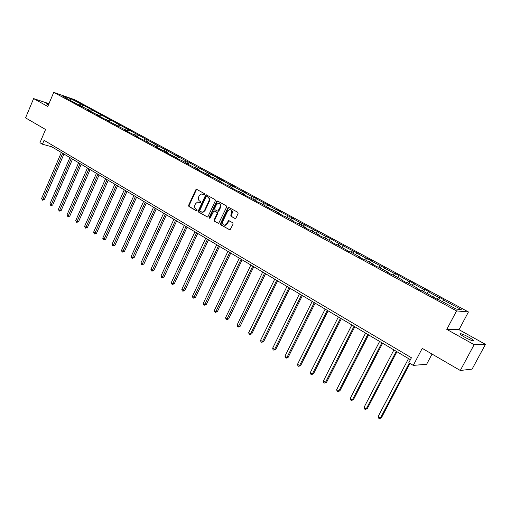 <?xml version="1.0" encoding="UTF-8"?>
<svg xmlns="http://www.w3.org/2000/svg" width="511" height="511" viewBox="0 0 511 511"><rect width="100%" height="100%" fill="white"/><g stroke="black" fill="none" stroke-linecap="round" stroke-linejoin="round"><path stroke-width="0.77" d="M204.483 194.442L204.272 193.56L196.824 189.402L195.732 189.875L188.629 205.288L188.923 206.533L196.294 210.781L197.061 210.462L196.85 209.58L195.892 209.031C194.621 208.086 194.301 206.744 194.934 205.007L195.528 203.717L197.668 201.986L200.299 202.848L200.766 202.465L200.555 201.583L199.59 201.034C198.313 200.101 197.987 198.76 198.626 197.016L199.22 195.726L201.468 193.963L203.991 194.825L204.483 194.442M468.957 337.286C465.323 335.312 462.576 334.105 460.724 333.677C459.255 333.619 460.647 334.826 464.895 337.292C468.549 339.278 471.314 340.486 473.18 340.926C474.649 340.971 473.243 339.758 468.957 337.286M48.679 104.353L46.22 103.612L48.334 105.177M48.96 103.695L33.624 98.585L25.55 117.869L45.562 129.494L39.947 142.735L42.426 144.211L51.649 146.734L410.39 359.706M485.45 344.35L459.012 329.691L446.793 329.391L474.144 344.67L485.45 344.35L472.1 369.102L460.29 370.481L422.239 348.368L413.284 365.397L426.64 364.26L432.038 354.059M474.144 344.67L460.29 370.481M234.805 218.472L235.961 218.012L238.069 213.547L237.743 212.25L228.538 207.306L227.88 207.849L220.484 223.607L220.803 224.897L230.027 229.924L233.112 224.048L232.786 222.745L228.513 220.56L226.673 223.741L225.127 225.134C222.962 225.166 222.176 223.952 222.764 221.506L227.638 211.126L229.362 209.676C231.432 209.766 232.166 210.986 231.572 213.336L230.755 215.074L231.074 216.364L235.207 218.567M413.284 365.397L408.806 362.727L411.419 357.745L44.08 140.321L42.426 144.211M446.793 329.391L456.572 310.905L53.751 92.344L74.612 99.69L468.44 311.959L456.572 310.905M33.624 98.585L47.779 106.486L53.751 92.344M215.342 200.836L215.029 199.565L206.214 194.787L205.511 195.343L198.319 210.858L198.619 212.122L207.44 216.99L208.06 216.46L215.342 200.836M217.724 201.072L226.284 205.85L226.603 207.134L218.631 223.403L214.448 221.237L214.135 219.954L217.105 213.604L216.792 212.321L213.898 210.877L210.181 218.012L209.753 218.382L209.184 217.437L216.6 201.538L217.724 201.072M438.732 299.657L439.843 297.543L444.73 300.181L443.618 300.046L461.248 309.564L456.125 309.078L438.246 299.395L437.084 299.254L422.84 291.053L421.632 290.88L416.746 288.236L417.972 288.415L407.752 282.883L406.5 282.685L401.716 280.092L402.981 280.296L392.972 274.88L391.682 274.656L386.993 272.114L388.303 272.35L378.491 267.036L377.163 266.787L372.57 264.302L373.911 264.557L364.305 259.358L362.938 259.077L358.435 256.643L359.814 256.924L350.399 251.827L348.994 251.527L336.768 244.443L335.325 244.117L331.007 241.78L332.45 242.105L323.399 237.206L321.93 236.861L317.689 234.562L319.171 234.913L310.286 230.103L308.791 229.739L304.633 227.484L306.14 227.861L297.428 223.141L295.901 222.758L291.819 220.548L293.359 220.937L284.812 216.313L283.26 215.904L272.44 209.606L270.856 209.184L260.291 203.027L258.681 202.586L254.823 200.497L256.445 200.944L246.73 196.115L242.949 194.065L244.59 194.525L235.003 189.76L231.285 187.748L232.952 188.227L223.486 183.519L213.873 177.892L212.174 177.387L208.59 175.445L210.296 175.956L201.066 171.37L197.546 169.46L199.271 169.991L186.694 163.584L188.438 164.12L181.188 160.192L179.431 159.649L176.033 157.81L177.796 158.359L168.892 153.939L165.558 152.131L167.333 152.693L158.538 148.331L155.261 146.548L157.049 147.123L138.353 137.395L135.185 135.677L137.005 136.271L128.517 132.062L125.399 130.369L127.239 130.982L97.001 114.988L98.879 115.627L87.841 110.025L89.732 110.67L83.6 107.348L81.703 106.697L82.558 104.729L70.882 98.776L70.346 100.175M80.821 106.218L80.725 105.796L78.835 105.138L81.703 106.697M80.725 105.796L72.792 101.868L61.984 95.646L70.882 98.776M82.558 104.729L185.959 160.914L191.018 163.258L189.319 162.728L196.518 166.618L201.615 168.981L199.942 168.464L207.262 172.418L212.404 174.8L210.749 174.302L223.384 180.728L221.742 180.236L229.324 184.33L234.549 186.751L232.933 186.279L240.655 190.45L245.925 192.89L244.328 192.43L252.185 196.678L253.769 197.125L257.499 199.137L255.928 198.696L269.291 205.499L267.738 205.077L275.889 209.478L277.422 209.887L281.293 211.976L279.766 211.567L293.518 218.58L292.024 218.184L300.481 222.751L305.98 225.3L304.505 224.929L318.672 232.147L317.229 231.796L326.012 236.542L327.436 236.88L339.151 243.632L344.791 246.245L343.411 245.938L358.237 253.501L356.889 253.213L366.195 258.24L371.944 260.897L370.628 260.636L380.12 265.758L385.92 268.441L384.642 268.198L394.326 273.43L395.578 273.653L408.826 281.254L410.039 281.459L414.734 283.988L413.533 283.797L423.613 289.245L424.788 289.418L429.579 292.005L428.422 291.838L438.713 297.396L439.843 297.543M437.046 299.235L438.713 297.396M427.049 293.333L428.422 291.838M433.2 297.153L433.271 296.706M422.041 290.938L423.613 289.245M412.153 285.266L413.533 283.797M417.902 288.862L417.972 288.415M407.344 282.819L408.826 281.254M397.558 277.364L398.944 275.921M402.923 280.75L402.981 280.296M392.933 274.873L394.326 273.43M383.25 269.616L384.642 268.198M388.251 272.797L388.303 272.35M378.728 267.164L380.12 265.758M369.229 262.022L370.628 260.636M373.873 265.005L373.911 264.557M364.797 259.62L366.195 258.24M355.484 254.58L356.889 253.213M359.789 257.372L359.814 256.924M351.134 252.223L352.539 250.863M342.006 247.279L343.411 245.938M345.973 249.892L345.998 249.445M337.739 244.973L339.151 243.632M328.784 240.119L330.195 238.797M332.437 242.553L332.45 242.105M324.6 237.858L326.012 236.542M315.817 233.099L317.229 231.796M319.158 235.36L319.171 234.913M311.71 230.876L313.128 229.58M303.093 226.207L304.505 224.929M306.14 228.302L306.14 227.861M299.063 224.029L300.481 222.751M290.606 219.443L292.024 218.184M293.365 221.384L293.359 220.937M286.652 217.303L288.07 216.051M278.348 212.806L279.766 211.567M280.833 214.594L280.82 214.147M274.464 210.704L275.889 209.478M266.314 206.291L267.738 205.077M268.537 207.926L268.518 207.485M262.507 204.228L263.932 203.014M254.504 199.897L255.928 198.696M256.465 201.391L256.445 200.944M228.8 220.541L228.628 220.905M250.76 197.872L252.185 196.678M242.897 193.612L244.328 192.43M244.616 194.966L244.59 194.525M239.225 191.625L240.655 190.45M231.509 187.441L232.933 186.279M232.984 188.668L232.952 188.227M227.9 185.487L229.324 184.33M220.311 181.386L221.742 180.236M221.557 182.478L221.519 182.037M216.766 179.463L218.197 178.32M209.318 175.426L210.749 174.302M210.34 176.397L210.296 175.956M205.831 173.542L207.262 172.418M198.511 169.575L199.942 168.464M199.322 170.425L199.271 169.991M195.087 167.723L196.518 166.618M187.895 163.827L189.319 162.728M188.489 164.555L188.438 164.12M184.528 162.006L185.959 160.914M177.451 158.174L178.882 157.094M177.854 158.793L177.796 158.359M174.149 156.385L175.573 155.306M167.193 152.617L168.624 151.55M167.397 153.128L167.333 152.693M163.942 150.854L165.366 149.8M157.062 147.187L158.531 146.108M157.12 147.558L157.049 147.123M153.907 145.424L155.331 144.377M146.989 141.924L148.612 140.749M147.015 142.084L146.944 141.656M144.038 140.078L145.463 139.049M137.114 136.718L138.851 135.479M137.082 136.705L137.005 136.271M134.329 134.821L135.76 133.805M127.52 131.519L129.251 130.292M127.316 131.41L127.999 129.251M124.786 129.653L126.211 128.651M118.073 126.402L119.81 125.195M118.616 124.186L117.728 126.217L117.626 125.776M115.39 124.569L116.815 123.579M108.786 121.369L110.517 120.181M108.262 121.088L108.172 120.66M106.147 119.561L107.572 118.59M99.645 116.419L101.376 115.243M98.968 116.048L98.879 115.627M97.058 114.636L98.476 113.678M90.651 111.545L92.376 110.382M89.821 111.091L89.732 110.67M88.103 109.788L89.527 108.843M81.811 106.735L83.523 105.598M79.294 105.017L80.712 104.084M459.012 329.691L468.44 311.959M207.325 216.996L206.942 216.913M52.307 145.188L51.649 146.734M71.968 101.421L71.866 100.999M442.251 301.567L443.618 300.046M90.504 111.462L91.36 109.475M99.434 116.304L100.303 114.304M108.511 121.222L109.386 119.204M136.763 136.137L137.536 134.399M146.446 141.381L147.225 139.624M156.289 146.714L157.081 144.945M166.299 152.131L167.103 150.355M176.48 157.644L177.291 155.855M186.834 163.252L187.658 161.444M197.367 168.956L198.198 167.135M208.079 174.756L208.929 172.922M218.983 180.664L219.845 178.812M230.078 186.668L230.953 184.81M241.371 192.788L242.259 190.91M252.868 199.015L253.769 197.125M264.577 205.352L265.484 203.448M276.502 211.81L277.422 209.887M288.645 218.382L289.577 216.447M301.011 225.083L301.963 223.135M313.613 231.905L314.578 229.944M326.459 238.861L327.436 236.88M339.547 245.951L340.537 243.951M352.89 253.175L353.899 251.163M366.496 260.54L367.518 258.515M380.369 268.058L381.41 266.007M394.524 275.723L395.578 273.653M408.96 283.541L410.039 281.459M423.696 291.519L424.788 289.418M204.068 194.812L202.497 194.11M198.747 202.107L200.369 202.829M196.933 189.466L196.256 190.009L189.159 205.409L189.453 206.661L196.678 210.819M206.719 194.927L206.029 195.477L198.843 210.979L199.143 212.237L207.409 216.996M206.834 196.518L206.061 196.844L199.737 210.475L199.954 211.362L202.477 212.193L204.509 210.481L208.846 201.142C209.491 199.379 209.165 198.032 207.862 197.093L207.121 196.594M201.832 212.225L203.001 212.314L205.026 210.602L204.509 210.481M207.357 196.652L208.379 197.227C209.682 198.166 210.008 199.514 209.363 201.27L205.026 210.602M218.555 223.416L214.448 221.237M214.518 210.986L217.303 212.442L217.616 213.719L214.652 220.069L214.959 221.346M217.807 201.117L217.111 201.673L209.702 217.552L209.81 218.363M220.196 206.993C220.79 204.732 220.1 203.525 218.127 203.365L216.332 204.828L214.639 208.462L214.952 209.74L217.852 211.177L220.196 206.993L220.707 207.121C221.301 205.192 220.784 203.972 219.149 203.474M217.91 211.164L219.002 210.762L218.491 210.641M220.707 207.121L219.002 210.762M230.474 209.766C232.147 210.27 232.677 211.503 232.077 213.457L231.259 215.188L231.579 216.485L235.258 218.561M224.431 225.21L225.632 225.242L227.178 223.85L226.673 223.741M229.113 220.656L227.178 223.85M229.1 207.421L228.391 207.977L221.001 223.716L221.314 225.006L229.905 229.95M61.339 152.482L41.563 198.549L42.892 199.405L44.316 199.686L63.952 154.035M44.316 199.686L42.502 200.203L62.7 153.294M42.502 200.203L41.563 198.549M69.911 157.573L49.899 203.946L51.247 204.815L52.671 205.09L72.536 159.125M52.671 205.09L50.844 205.614L71.297 158.391M50.844 205.614L49.899 203.946M78.617 162.741L58.363 209.427L59.736 210.308L61.148 210.57L81.255 164.306M61.148 210.57L59.321 211.107L80.023 163.577M59.321 211.107L58.363 209.427M87.464 167.991L66.96 214.99L68.353 215.891L69.764 216.147L90.115 169.563M69.764 216.147L67.925 216.69L88.895 168.841M67.925 216.69L66.96 214.99M96.451 173.325L75.698 220.65L77.11 221.563L78.515 221.806L99.115 174.909M78.515 221.806L76.669 222.355L97.901 174.187M76.669 222.355L75.698 220.65M105.585 178.748L84.577 226.392L86.008 227.325L87.407 227.555L108.255 180.338M87.407 227.555L85.554 228.117L107.061 179.623M85.554 228.117L84.577 226.392M114.866 184.26L93.59 232.23L95.052 233.176L96.438 233.399L117.556 185.857M96.438 233.399L94.58 233.968L116.367 185.148M94.58 233.968L93.59 232.23M124.294 189.856L102.756 238.164L104.238 239.122L105.617 239.333L126.996 191.465M105.617 239.333L103.752 239.915L125.821 190.763M103.752 239.915L103.165 239.531L102.756 238.164M133.888 195.553L112.075 244.194L113.583 245.171L114.949 245.369L136.603 197.163M114.949 245.369L113.078 245.963L135.434 196.473M113.078 245.963L112.477 245.574L112.075 244.194M143.636 201.34L121.541 250.326L123.074 251.316L124.435 251.501L146.363 202.963M124.435 251.501L122.557 252.108L145.213 202.273M122.557 252.108L121.944 251.712L121.541 250.326M153.549 207.223L131.167 256.554L132.726 257.563L134.074 257.742L156.289 208.852M134.074 257.742L132.189 258.355L155.152 208.175M132.189 258.355L131.57 257.953L131.167 256.554M163.629 213.208L140.953 262.89L142.537 263.919L143.878 264.078L166.388 214.844M143.878 264.078L141.988 264.704L165.264 214.179M141.988 264.704L141.355 264.296L140.953 262.89M173.887 219.296L150.911 269.335L152.521 270.376L153.849 270.53L176.653 220.944M153.849 270.53L151.952 271.169L175.541 220.279M151.952 271.169L151.307 270.747L150.911 269.335M184.318 225.492L161.035 275.889L162.67 276.949L163.993 277.083L187.096 227.14M163.993 277.083L162.083 277.735L186.004 226.494M162.083 277.735L161.431 277.313L161.035 275.889M194.927 231.79L171.332 282.557L172.999 283.637L174.302 283.758L197.725 233.45M174.302 283.758L172.392 284.416L196.646 232.812M172.392 284.416L171.728 283.988L171.332 282.557M205.729 238.203L181.807 289.341L183.506 290.44L184.797 290.542L208.539 239.87M184.797 290.542L182.881 291.219L207.472 239.237M182.881 291.219L182.203 290.778L181.807 289.341M216.715 244.724L192.468 296.239L194.193 297.357L195.477 297.447L219.538 246.404M195.477 297.447L193.548 298.137L218.497 245.785M193.548 298.137L192.858 297.689L192.468 296.239M227.906 251.367L203.314 303.266L205.071 304.403L206.342 304.479L230.742 253.054M206.342 304.479L204.406 305.176L229.714 252.44M204.406 305.176L203.704 304.722L203.314 303.266M239.289 258.125L214.358 310.413L216.147 311.569L217.399 311.627L242.144 259.824M217.399 311.627L215.463 312.342L241.135 259.224M215.463 312.342L214.748 311.876L214.358 310.413M250.888 265.011L225.6 317.689L227.421 318.87L228.653 318.909L253.756 266.716M228.653 318.909L226.712 319.637L252.766 266.129M226.712 319.637L225.983 319.164L225.6 317.689M262.699 272.024L237.047 325.098L238.899 326.299L240.119 326.325L265.573 273.73M240.119 326.325L238.171 327.066L264.609 273.155M238.171 327.066L237.43 326.586L237.047 325.098M274.72 279.166L248.697 332.642L250.588 333.868L251.789 333.875L277.62 280.884M251.789 333.875L249.834 334.628L250.588 333.868L276.675 280.322M249.834 334.628L249.081 334.137L248.697 332.642M286.978 286.435L260.572 340.326L262.494 341.572L263.676 341.559L289.884 288.166M263.676 341.559L261.715 342.332L262.494 341.572L288.958 287.616M261.715 342.332L260.949 341.833L260.572 340.326M299.459 293.851L272.663 348.157L274.624 349.422L275.787 349.396L302.384 295.582M275.787 349.396L273.819 350.176L274.624 349.422L301.484 295.051M273.819 350.176L273.034 349.671L272.663 348.157M312.183 301.401L284.985 356.135L286.978 357.425L288.127 357.374L315.121 303.144M288.127 357.374L286.154 358.173L286.978 357.425L314.246 302.627M286.154 358.173L285.355 357.655L284.985 356.135M325.149 309.098L297.536 364.26L299.574 365.576L300.698 365.506L328.1 310.854M300.698 365.506L298.718 366.323L299.574 365.576L327.251 310.349M298.718 366.323L297.907 365.793L297.536 364.26M338.365 316.948L310.33 372.545L312.406 373.886L313.511 373.79L341.335 318.704M313.511 373.79L311.525 374.627L312.406 373.886L340.511 318.219M311.525 374.627L310.694 374.084L310.33 372.545M351.849 324.951L323.374 380.989L325.488 382.356L326.574 382.241L354.826 326.721M326.574 382.241L324.581 383.09L325.488 382.356L354.034 326.248M324.581 383.09L323.738 382.541L323.374 380.989M365.595 333.108L336.672 389.599L338.831 390.992L339.885 390.851L368.584 334.884M339.885 390.851L337.892 391.72L338.831 390.992L367.818 334.43M337.892 391.72L337.03 391.158L336.672 389.599M379.616 341.431L350.239 398.376L352.437 399.8L353.465 399.634L382.618 343.22M353.465 399.634L351.466 400.522L352.437 399.8L381.889 342.785M351.466 400.522L350.591 399.953L350.239 398.376M393.917 349.926L364.068 407.331L366.31 408.781L367.32 408.596L396.938 351.721M367.32 408.596L365.314 409.496L366.31 408.781L396.236 351.3M365.314 409.496L364.42 408.915L364.068 407.331M408.513 358.594L378.178 416.465L380.471 417.947L381.449 417.73L409.963 363.417M381.449 417.73L379.437 418.656L380.471 417.947L409.298 363.021M379.437 418.656L378.523 418.062L378.178 416.465M203.263 194.365L202.746 194.225M199.558 202.369L199.035 202.241M189.453 206.661L188.923 206.533M189.159 205.409L188.629 205.288M196.256 190.009L195.732 189.875M199.143 212.237L198.619 212.122M198.843 210.979L198.319 210.858M206.029 195.477L205.511 195.343M209.363 201.27L208.846 201.142M208.379 197.227L207.862 197.093M218.51 223.422L218.088 223.333M214.652 220.069L214.135 219.954M217.616 213.719L217.105 213.604M217.303 212.442L216.792 212.321M214.895 211.075L214.384 210.954M209.702 217.552L209.184 217.437M217.111 201.673L216.6 201.538M231.579 216.485L231.074 216.364M231.259 215.188L230.755 215.074M232.077 213.457L231.572 213.336M228.423 221.199L227.919 221.091M229.873 229.956L229.426 229.867M221.314 225.006L220.803 224.897M221.001 223.716L220.484 223.607M228.391 207.977L227.88 207.849M460.392 334.296L460.724 333.677M196.888 189.434L196.448 189.319M206.706 194.915L206.214 194.787M203.001 212.314L202.477 212.193M218.363 211.299L217.852 211.177M217.788 201.123L217.277 200.989M225.632 225.242L225.127 225.134M229.024 220.675L228.513 220.56M229.043 207.434L228.538 207.306"/></g></svg>
